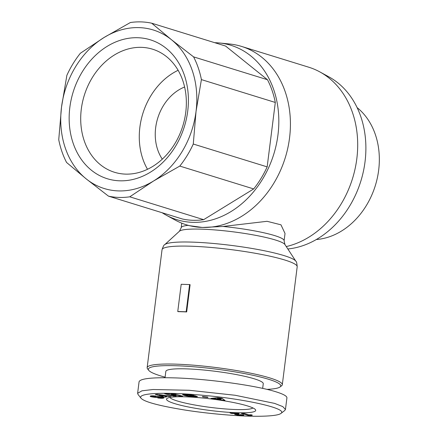 <?xml version="1.0" encoding="UTF-8"?>
<svg xmlns="http://www.w3.org/2000/svg" width="438" height="438" viewBox="0 0 438 438"><rect width="100%" height="100%" fill="white"/><g stroke="black" fill="none" stroke-linecap="round" stroke-linejoin="round"><path stroke-width="0.66" d="M280.052 386.962L281.579 385.796A68.114 8.76 -172.8 0 0 282.296 384.739A68.114 8.76 -172.8 0 0 246.293 372.316A68.114 8.76 -172.8 0 0 175.737 364.148A68.114 8.76 -172.8 0 0 147.141 367.668A68.114 8.76 -172.8 0 0 147.568 368.867L148.761 370.378A66.729 8.585 7.2 0 1 176.355 365.752A66.729 8.585 7.2 0 1 249.222 374.501A66.729 8.585 7.2 0 1 280.052 386.962A66.729 8.585 7.2 0 1 266.912 389.366M189.599 284.558L190.108 284.716L186.67 311.933A68.114 8.76 -172.8 0 0 182.356 311.763A68.114 8.76 -172.8 0 0 178.266 311.659L177.757 311.506L181.195 284.289L189.599 284.558L186.161 311.774L177.757 311.506M188.165 225.346A51.865 6.674 -172.8 0 0 181.195 227.755L179.449 231.22A53.48 6.882 7.2 0 1 201.491 229.162A53.48 6.882 7.2 0 1 284.935 244.546L284.103 240.752L285.023 233.47L280.972 224.814L267.065 221.305L223.101 226.462L202.383 227.464L188.981 225.603L186.281 224.765A93.354 74.75 -72.8 0 0 202.263 227.426A93.354 74.75 -72.8 0 0 287.843 147.902A93.354 74.75 -72.8 0 0 241.447 46.39A93.354 74.75 -72.8 0 0 229.632 44.003L219.389 42.979A91.279 73.091 -72.8 0 0 215.315 42.71A91.279 73.091 -72.8 0 0 214.74 42.694M162.153 212.742A91.279 73.091 -72.8 0 0 166.15 215.129A91.279 73.091 -72.8 0 0 192.627 222.329A91.279 73.091 -72.8 0 0 277.621 137.368A91.279 73.091 -72.8 0 0 219.389 42.979M287.837 248.976A91.279 73.091 -72.8 0 0 362.845 173.793A91.279 73.091 -72.8 0 0 328.856 76.831L319.822 71.898A93.354 74.75 -72.8 0 0 308.724 67.2L241.447 46.39M286.255 246.567A93.354 74.75 -72.8 0 0 355.656 166.068A93.354 74.75 -72.8 0 0 319.822 71.898M252.923 407.948A42.185 5.426 7.2 0 1 235.589 409.525A42.185 5.426 7.2 0 1 169.818 397.447M185.383 396.823A44.95 5.782 7.2 0 1 255.42 409.623A44.95 5.782 7.2 0 1 236.832 412.733A44.95 5.782 7.2 0 1 187.749 406.842A44.95 5.782 7.2 0 1 166.982 398.449A44.95 5.782 7.2 0 1 185.383 396.823M165.038 377.709L165.838 371.413A49.1 6.318 7.2 0 1 186.446 368.873A49.1 6.318 7.2 0 1 237.308 374.764A49.1 6.318 7.2 0 1 263.254 383.721L262.669 388.391M280.911 413.439L284.733 410.526L285.456 409.464L282.762 406.59L274.599 403.393L235.206 395.273L189.282 390.28L153.059 389.508L141.956 390.816L137.62 393.291L138.025 394.441L141.003 398.213C144.228 401.805 158.66 405.714 184.299 409.941C210.897 414.162 237.845 415.897 247.716 416.1C257.927 416.511 277.21 416.396 280.911 413.439C288.653 408.419 243.446 398.919 205.406 395.525C168.52 391.906 136.859 392.634 141.003 398.213M285.456 409.464L286.917 397.896C287.038 396.149 283.419 394.129 276.06 391.829C256.142 385.473 207.689 378.821 174.412 377.879C152.106 377.288 140.324 378.569 139.081 381.722L137.62 393.291M201.409 79.606L196.043 111.416A82.985 66.445 -72.8 0 0 171.346 39.634A82.985 66.445 -72.8 0 0 139.092 27.621A82.985 66.445 -72.8 0 0 104.08 37.487L130.393 22.519A89.204 71.432 -72.8 0 1 141.162 21.9A89.204 71.432 -72.8 0 1 151.696 23.198L171.346 39.634L193.585 56.874L267.481 79.727A89.204 71.432 107.2 0 1 275.305 102.459L201.409 79.606A89.204 71.432 -72.8 0 0 193.585 56.874M118.988 197.434A89.204 71.432 -72.8 0 0 129.763 196.815L203.654 219.668A89.204 71.432 107.2 0 1 192.884 220.287A89.204 71.432 107.2 0 1 182.35 218.989L108.46 196.136A89.204 71.432 -72.8 0 0 118.988 197.434M108.46 196.136L86.215 178.896A82.985 66.445 -72.8 0 0 118.468 190.908A82.985 66.445 -72.8 0 0 153.481 181.047L129.763 196.815M184.612 87.003A44.95 35.993 -72.8 0 0 162.295 159.158M125.52 174.116A64.419 51.58 107.2 0 1 114.499 172.276A64.419 51.58 107.2 0 1 82.481 102.229A64.419 51.58 107.2 0 1 141.534 47.353A64.419 51.58 107.2 0 1 152.561 49.193A64.419 51.58 107.2 0 1 184.573 119.24A64.419 51.58 107.2 0 1 125.52 174.116M147.507 169.287A64.419 51.58 107.2 0 1 178.118 70.294M119.744 180.812A72.719 58.227 -72.8 0 0 187.721 111.148A72.719 58.227 -72.8 0 0 137.817 37.723A72.719 58.227 -72.8 0 0 69.839 107.381A72.719 58.227 -72.8 0 0 119.744 180.812M267.481 79.727L225.586 46.05L151.696 23.198M80.362 53.255A89.204 71.432 -72.8 0 0 66.883 75.309L61.517 107.118A82.985 66.445 -72.8 0 0 86.215 178.896L66.565 162.46A89.204 71.432 -72.8 0 1 58.741 139.722L61.517 107.118A82.985 66.445 -72.8 0 1 104.08 37.487L80.362 53.255M193.273 144.025L267.164 166.878A89.204 71.432 107.2 0 1 253.684 188.931L179.788 166.079A89.204 71.432 -72.8 0 0 193.273 144.025L196.043 111.416A82.985 66.445 -72.8 0 1 153.481 181.047L179.788 166.079M275.305 102.459L267.164 166.878M253.684 188.931L203.654 219.668M357.101 107.595A72.456 58.013 107.2 0 1 375.35 185.52A72.456 58.013 107.2 0 1 316.296 239.537M165.104 377.178A66.729 8.585 7.2 0 1 148.761 370.378M251.155 414.775L252.376 415.147L250.826 415.629L248.51 415.558L241.261 413.313L244.097 413.406L248.85 414.874A6.926 0.892 7.2 0 1 251.155 414.775L251.116 415.273M248.51 415.558L248.603 414.797M250.739 415.498L250.832 414.764M250.782 415.405L250.864 414.764M250.941 415.323L251.012 414.77M251.434 415.224L251.478 414.874M239.964 414.906L240.599 414.863L240.221 414.616L243.189 414.759L243.884 415.136L242.97 415.344L237.276 414.989L234.637 414.299L236 413.592L231.625 413.456L230.01 412.957L238.414 413.226L239.181 413.784L237.801 414.562L239.964 414.906M237.686 414.425L237.839 413.204M237.779 414.359L237.927 413.209M237.971 414.277L238.108 413.215M238.535 414.113L238.639 413.313M238.781 414.025L238.858 413.417M238.973 413.943L239.028 413.516M231.625 413.456L231.68 413.007M236 413.592L236.055 413.149M234.872 414.419L234.932 413.926M235.255 414.556L235.348 413.817M235.545 414.644L235.66 413.735M236.027 413.357L237.785 413.675M236.126 414.781L236.301 413.417M236.821 414.912L236.996 413.554M237.276 414.989L237.445 413.625M238.053 415.093L238.108 414.655M238.847 415.18L238.891 414.813M239.225 415.213L239.268 414.852M239.887 415.262L239.931 414.906M240.599 415.295L240.681 414.638M241.393 415.328L241.475 414.676M241.765 415.339L241.847 414.693M242.444 415.35L242.521 414.726M242.97 415.344L243.041 414.748M243.358 415.323L243.418 414.852M243.566 415.301L243.61 414.939M160.401 397.31L154.379 397.299L150.135 396.286L152.955 395.788L155.78 396.089L154.959 396.472L152.878 396.374L153.399 396.686L157.987 396.538L161.436 396.948L163.965 397.852L161.151 398.306L157.751 397.972L158.397 397.578L161.14 397.671L160.401 397.31L160.467 396.79M171.143 393.778L173.995 393.8L182.684 396.16L179.832 396.133L171.4 394.808L176.175 396.105L173.328 396.083L164.633 393.724L167.458 393.746L175.95 395.081L171.143 393.778M207.968 397.474L202.717 396.899L202.405 396.494L207.65 397.069L207.968 397.474M220.812 399.839L215.929 398.854L210.902 398.421L217.664 397.66L222.028 398.284L225.001 400.441L220.812 399.839L220.982 398.481L222.619 398.711M186.249 394.337L193.974 395.344L186.758 394.862L186.484 394.961L186.807 395.229L189.068 395.914L193.629 396.209L189.462 395.383L195.074 395.722L197.527 396.68L192.019 396.653L186.068 395.875L182.651 394.583L186.249 394.337M169.271 396.494L167.042 396.166L165.011 396.45L166.67 396.855L164.836 397.113L155.282 394.594L157.237 394.32L171.149 396.231L169.271 396.494L169.336 395.979M167.042 396.166L167.108 395.673M164.162 395.53L165.099 395.738M164.836 397.113L165.011 395.755M165.011 396.45L165.142 395.405M159.279 395.032L162.865 395.919L164.135 395.738L159.279 395.032L159.333 394.605M164.135 395.738L164.195 395.273M182.734 394.748L182.766 394.474M182.849 394.835L182.903 394.419M183.018 394.939L183.089 394.37M183.232 395.043L183.325 394.337M183.506 395.153L183.61 394.31M183.527 395.164L183.637 394.304M183.845 395.279L183.971 394.288M184.184 395.394L184.327 394.282M184.546 395.503L184.699 394.282M184.946 395.607L185.115 394.293M185.318 394.299L186.533 394.572M185.373 395.717L185.542 394.353M185.827 395.821L185.997 394.457M186.068 395.875L186.238 394.512M186.604 395.979L186.703 395.175M187.146 396.083L187.234 395.405M187.716 396.176L187.787 395.596M188.302 396.27L188.362 395.755M188.904 396.352L188.964 395.892M189.112 396.374L189.167 395.93M189.649 396.439L189.703 396.018M190.212 396.5L190.267 396.094M190.793 396.554L190.842 396.155M191.395 396.604L191.45 396.204M192.019 396.653L192.074 396.231M192.665 396.691L192.72 396.248M192.901 396.708L192.961 396.242M193.492 396.735L193.558 396.215M194.045 396.762L194.182 395.667M194.543 396.779L194.68 395.695M194.998 396.79L195.134 395.744M195.408 396.795L195.523 395.897M195.704 396.79L195.802 396.007M196.065 396.784L196.142 396.138M196.432 396.768L196.492 396.275M196.793 396.746L196.837 396.406M190.661 395.848L190.711 395.454M193.087 395.996L193.136 395.602M193.629 396.209L193.7 395.634M186.484 394.961L186.561 394.359M186.555 394.906L186.626 394.359M186.758 394.862L186.818 394.37M187.081 394.841L187.136 394.392M187.513 394.841L187.563 394.419M188.055 394.862L188.105 394.457M188.384 394.884L188.439 394.479M188.986 394.939L189.035 394.529M189.55 395.01L189.605 394.583M189.742 395.038L189.796 394.6M190.284 395.136L190.344 394.665M190.776 395.251L190.842 394.726M220.478 399.505L220.648 398.147L220.982 398.481M214.992 399.007L215.124 397.945M215.929 398.854L216.06 397.841M220.177 398.076L220.648 398.147M219.312 398.345L217.21 398.668L220.051 399.073L219.372 397.907M220.051 399.073L220.188 398.022M217.21 398.668L217.336 397.699M202.717 396.899L202.767 396.532M175.95 395.081L176.043 394.359M173.328 396.083L173.415 395.355M171.4 394.808L171.455 394.375M179.832 396.133L179.925 395.41M150.267 396.428L150.311 396.083M150.458 396.532L150.524 395.99M150.716 396.631L150.809 395.908M151.055 396.735L151.165 395.842M151.198 396.773L151.318 395.821M151.657 396.883L151.794 395.782M152.172 396.987L152.325 395.771M152.736 397.085L152.802 396.543M153.201 397.156L153.267 396.658M153.804 397.233L153.869 396.729M154.379 397.299L154.45 396.735M154.937 397.343L155.019 396.675M155.474 397.37L155.572 396.614M155.764 397.381L155.868 396.587M156.142 397.386L156.246 396.56M156.519 397.381L156.623 396.538M156.892 397.365L156.996 396.521M157.275 397.343L157.379 396.521M157.653 397.31L157.751 396.532M158.299 397.239L158.386 396.56M158.693 397.211L158.77 396.587M159.032 397.195L159.103 396.62M159.328 397.195L159.399 396.653M159.761 397.222L159.826 396.702M160.741 397.375L160.812 396.839M161.107 397.485L161.184 396.905M161.179 397.518L161.255 396.916M161.151 398.306L161.436 396.948M160.007 398.224L160.067 397.759M160.565 398.268L160.631 397.759M161.102 398.301L161.189 397.638M161.534 398.317L161.699 396.998M161.885 398.317L162.044 397.069M162.224 398.306L162.372 397.14M162.542 398.284L162.673 397.217M162.832 398.251L162.952 397.288M163.106 398.202L163.215 397.365M163.369 398.147L163.456 397.452M163.593 398.076L163.664 397.54M163.642 398.06L163.702 397.556M163.801 397.994L163.845 397.644M152.703 396.467L152.791 395.782M152.796 396.395L152.873 395.782M152.878 396.374L152.95 395.788M153.163 396.335L153.229 395.804M153.546 396.335L153.612 395.832M153.738 396.341L153.798 395.848M154.286 396.39L154.346 395.908M154.959 396.472L155.019 395.985M166.15 215.129L175.184 220.068A93.354 74.75 -72.8 0 0 186.281 224.765M186.67 311.933L186.161 311.774M147.141 367.668L162.038 249.72A68.114 8.76 7.2 0 1 190.639 246.2A68.114 8.76 7.2 0 1 261.196 254.374A68.114 8.76 7.2 0 1 297.194 266.791L282.296 384.739M284.935 244.546L295.869 261.245A66.494 8.552 -172.8 0 0 192.118 242.115A66.494 8.552 -172.8 0 0 164.71 244.672C164.075 244.656 163.182 246.342 162.038 249.72M284.103 240.752A51.865 6.674 -172.8 0 0 223.101 226.462M238.283 414.189L238.403 413.226M158.041 397.271L158.129 396.549M181.195 227.755L181.775 223.172M179.449 231.22L164.71 244.672M295.869 261.245C296.488 261.387 296.931 263.238 297.194 266.791"/></g></svg>
